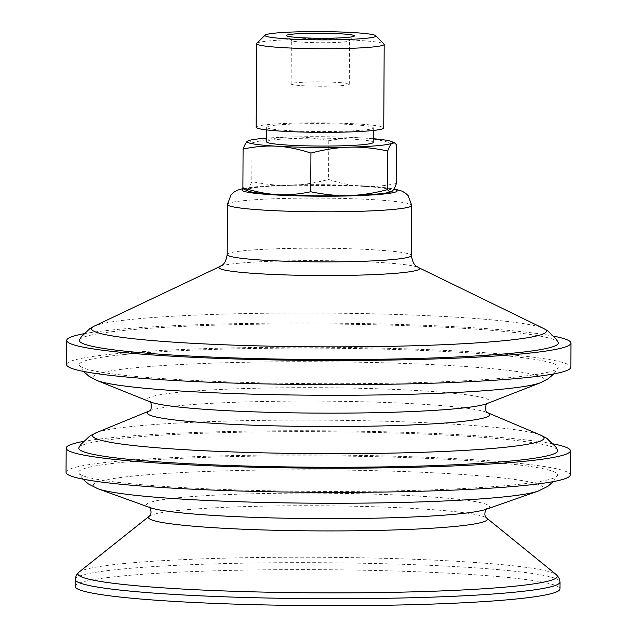 <?xml version="1.0" encoding="UTF-8"?>
<svg xmlns="http://www.w3.org/2000/svg" width="637" height="637" viewBox="0 0 637 637"><rect width="100%" height="100%" fill="white"/><g stroke="black" fill="none" stroke-linecap="round" stroke-linejoin="round"><path stroke-width="0.48" stroke-dasharray="3.19 2.39" d="M296.922 39.168A29.087 2.158 -179.7 0 1 329.44 38.562A29.087 2.158 -179.7 0 1 349.514 40.72A29.087 2.158 -179.7 0 1 349.426 40.879A29.087 2.158 -179.7 0 1 320.411 42.727A29.087 2.158 -179.7 0 1 291.412 40.577A29.087 2.158 -179.7 0 1 291.332 40.41A29.087 2.158 -179.7 0 1 296.922 39.168M296.691 82.683A29.087 2.158 0.3 0 0 291.109 83.925A29.087 2.158 0.3 0 0 320.18 86.234A29.087 2.158 0.3 0 0 349.283 84.227A29.087 2.158 0.3 0 0 329.218 82.069A29.087 2.158 0.3 0 0 296.691 82.683M290.185 185.359C278.321 185.717 265.533 184.459 251.822 181.585C250.206 185.94 248.709 188.576 247.331 189.492A72.722 5.399 -179.7 0 1 290.185 185.359A72.722 5.399 -179.7 0 1 362.493 186.307C352.014 185.717 340.715 183.44 328.596 179.459C314.845 183.098 302.042 185.064 290.185 185.359M248 190.996A72.722 5.399 -179.7 0 1 247.331 189.492L245.11 189.762M396.437 183.488C384.286 186.02 372.971 186.96 362.493 186.307A72.722 5.399 -179.7 0 1 391.946 191.395A72.722 5.399 -179.7 0 1 391.365 191.705M247.578 141.143C248.963 140.164 250.445 140.745 252.021 142.903C265.772 139.264 278.576 137.305 290.432 137.011A72.722 5.399 0.3 0 0 266.577 138.149M328.796 140.785C340.954 138.245 352.269 137.305 362.748 137.958A72.722 5.399 0.3 0 0 290.432 137.011C302.296 136.644 315.084 137.903 328.796 140.785L328.596 179.459M373.242 138.707A72.722 5.399 0.3 0 0 362.748 137.958C373.226 138.548 384.525 140.825 396.644 144.806M252.021 142.903L251.822 181.585M66.614 364.595A252.109 18.704 -179.7 0 1 115.034 353.838A252.109 18.704 -179.7 0 1 396.891 348.543A252.109 18.704 -179.7 0 1 570.824 367.238M125.226 354.443A239.496 17.772 -179.7 0 1 459.85 352.293A239.496 17.772 -179.7 0 1 558.036 367.844A239.496 17.772 -179.7 0 1 318.627 383.689A239.496 17.772 -179.7 0 1 79.394 365.343A239.496 17.772 -179.7 0 1 125.226 354.443M96.123 432.786A225.737 16.753 -179.7 0 1 96.49 432.642A225.737 16.753 -179.7 0 1 135.976 426.065A225.737 16.753 -179.7 0 1 451.37 424.051A225.737 16.753 -179.7 0 1 540.232 434.967A225.737 16.753 -179.7 0 1 540.598 435.119M78.964 447.532A239.496 17.772 -179.7 0 1 124.788 437.977A239.496 17.772 -179.7 0 1 459.412 435.835A239.496 17.772 -179.7 0 1 557.606 450.033M83.168 441.481A252.109 18.704 -179.7 0 1 114.596 437.372A252.109 18.704 -179.7 0 1 351.178 431.082A252.109 18.704 -179.7 0 1 553.465 443.941M66.049 472.312A252.109 18.704 -179.7 0 1 114.469 461.546A252.109 18.704 -179.7 0 1 396.325 456.251A252.109 18.704 -179.7 0 1 570.258 474.947M124.661 462.151A239.496 17.772 -179.7 0 1 459.285 460.01A239.496 17.772 -179.7 0 1 557.471 475.56A239.496 17.772 -179.7 0 1 318.062 491.398A239.496 17.772 -179.7 0 1 78.829 473.052A239.496 17.772 -179.7 0 1 124.661 462.151M75.15 586.374A242.41 17.987 -179.7 0 1 121.707 576.031A242.41 17.987 -179.7 0 1 392.726 570.935A242.41 17.987 -179.7 0 1 559.963 588.914M256.799 43.324A63.788 4.73 -179.7 0 1 268.87 40.951A63.788 4.73 -179.7 0 1 337.913 39.55A63.788 4.73 -179.7 0 1 384.015 43.985M256.178 127.257A63.788 4.73 -179.7 0 1 268.432 124.534A63.788 4.73 -179.7 0 1 339.744 123.196A63.788 4.73 -179.7 0 1 383.753 127.926M276.88 125.035A53.333 3.957 -179.7 0 1 336.503 123.912A53.333 3.957 -179.7 0 1 373.298 127.87A53.333 3.957 -179.7 0 1 363.05 130.147A53.333 3.957 -179.7 0 1 303.427 131.27A53.333 3.957 -179.7 0 1 266.64 127.312A53.333 3.957 -179.7 0 1 276.88 125.035M266.561 141.82A53.333 3.957 -179.7 0 1 276.8 139.543A53.333 3.957 -179.7 0 1 336.424 138.42A53.333 3.957 -179.7 0 1 373.218 142.377M79.529 339.816A239.496 17.772 -179.7 0 1 125.354 330.269A239.496 17.772 -179.7 0 1 459.978 328.119A239.496 17.772 -179.7 0 1 558.171 342.324M83.734 333.772A252.109 18.704 -179.7 0 1 115.162 329.663A252.109 18.704 -179.7 0 1 351.743 323.373A252.109 18.704 -179.7 0 1 554.031 336.232M243.82 188.831A77.571 5.757 -179.7 0 1 365.351 186.028A77.571 5.757 -179.7 0 1 393.857 189.157M96.768 380.408A225.737 16.753 -179.7 0 1 136.278 367.668A225.737 16.753 -179.7 0 1 451.673 365.646A225.737 16.753 -179.7 0 1 540.51 382.733M149.647 401.676L150.133 401.867A171.329 12.716 -179.7 0 1 180.12 392.193A171.329 12.716 -179.7 0 1 419.496 390.664A171.329 12.716 -179.7 0 1 486.923 403.627L487.409 403.444M149.552 410.857A171.21 12.7 -179.7 0 1 149.926 410.698A171.21 12.7 -179.7 0 1 180.144 405.602A171.21 12.7 -179.7 0 1 419.361 404.073A171.21 12.7 -179.7 0 1 487.034 412.465A171.21 12.7 -179.7 0 1 487.409 412.625M97.955 488.786A224.869 16.681 -179.7 0 1 136.414 475.751A224.869 16.681 -179.7 0 1 450.598 473.745A224.869 16.681 -179.7 0 1 538.185 491.095M149.169 507.291L150.029 507.601A171.568 12.732 -179.7 0 1 179.379 497.656A171.568 12.732 -179.7 0 1 419.082 496.119A171.568 12.732 -179.7 0 1 485.912 509.361L486.779 509.059M149.169 516.288A169.474 12.573 -179.7 0 1 180.996 510.205A169.474 12.573 -179.7 0 1 417.784 508.692A169.474 12.573 -179.7 0 1 486.684 518.056M78.932 572.169A239.719 17.788 -179.7 0 1 123.952 563.562A239.719 17.788 -179.7 0 1 458.879 561.42A239.719 17.788 -179.7 0 1 556.332 574.67M75.182 579.415A242.41 17.987 -179.7 0 1 121.747 569.072A242.41 17.987 -179.7 0 1 460.44 566.898A242.41 17.987 -179.7 0 1 560.003 581.955M227.449 204.469A92.118 6.832 -179.7 0 1 245.141 200.536A92.118 6.832 -179.7 0 1 373.847 199.707A92.118 6.832 -179.7 0 1 411.677 205.433M227.186 254.569A92.118 6.832 -179.7 0 1 244.879 250.636A92.118 6.832 -179.7 0 1 373.585 249.808A92.118 6.832 -179.7 0 1 411.414 255.533M220.123 266.433A100.288 7.445 -179.7 0 1 238.206 263.28A100.288 7.445 -179.7 0 1 378.33 262.38A100.288 7.445 -179.7 0 1 418.35 267.468M94.149 326.184A227.433 16.873 -179.7 0 1 135.155 319.033A227.433 16.873 -179.7 0 1 452.931 316.995A227.433 16.873 -179.7 0 1 543.695 328.533M349.426 40.879L354.291 36.094M291.412 40.577L286.602 35.744M349.283 84.227L349.514 40.72M291.109 83.925L291.332 40.41M83.535 371.435L79.394 365.343M553.832 373.895L558.036 367.844M82.969 479.143L78.829 473.052M553.266 481.604L557.471 475.56M266.64 127.312L266.624 129.908M373.298 127.87L373.282 130.466M243.438 188.417L283.425 185.112L366.132 186.02L394.04 188.847"/><path stroke-width="0.96" d="M293.028 34.103A33.936 2.516 0.3 0 0 286.602 35.744A33.936 2.516 0.3 0 0 320.435 38.252A33.936 2.516 0.3 0 0 354.291 36.094A33.936 2.516 0.3 0 0 332.164 33.427A33.936 2.516 0.3 0 0 293.028 34.103M275.614 33.068A55.491 4.117 -179.7 0 1 335.675 31.85A55.491 4.117 -179.7 0 1 375.782 35.712A55.491 4.117 -179.7 0 1 365.28 38.387A55.491 4.117 -179.7 0 1 301.293 39.494A55.491 4.117 -179.7 0 1 265.119 35.131A55.491 4.117 -179.7 0 1 275.614 33.068M242.888 187.732C255.007 191.713 266.306 193.99 276.784 194.58A72.722 5.399 -179.7 0 1 248 190.996L245.11 189.762L242.888 187.732L243.087 149.058C244.704 144.695 246.201 142.059 247.578 141.143A72.722 5.399 0.3 0 0 277.039 146.231C266.561 145.578 255.246 146.518 243.087 149.058M310.729 191.761C324.448 194.635 337.236 195.893 349.092 195.527A72.722 5.399 -179.7 0 1 276.784 194.58C287.263 195.233 298.578 194.293 310.729 191.761L310.936 153.079C298.817 149.098 287.518 146.821 277.039 146.231A72.722 5.399 0.3 0 0 349.347 147.179C337.491 147.473 324.687 149.44 310.936 153.079M391.365 191.705A72.722 5.399 -179.7 0 1 391.261 191.753A72.722 5.399 -179.7 0 1 349.092 195.527C360.948 195.24 373.752 193.274 387.503 189.635C389.088 191.793 390.569 192.382 391.946 191.395C393.324 190.479 394.821 187.843 396.437 183.488L396.644 144.806L394.414 142.784L392.201 143.046C390.823 143.962 389.326 146.598 387.71 150.953C373.991 148.079 361.203 146.821 349.347 147.179A72.722 5.399 0.3 0 0 392.201 143.046A72.722 5.399 0.3 0 0 391.524 141.541A72.722 5.399 0.3 0 0 373.242 138.707M391.261 191.753L391.946 191.395M266.577 138.149A72.722 5.399 0.3 0 0 248.263 140.785A72.722 5.399 0.3 0 0 247.578 141.143L248.167 140.833M387.71 150.953L387.503 189.635M554.031 336.232A252.109 18.704 -179.7 0 1 570.951 343.064L570.824 367.238A252.109 18.704 -179.7 0 1 522.404 378.004A252.109 18.704 -179.7 0 1 240.547 383.299A252.109 18.704 -179.7 0 1 66.614 364.595L66.742 340.421A252.109 18.704 -179.7 0 1 83.734 333.772M487.385 412.609L540.598 435.119A225.737 16.753 -179.7 0 1 500.722 447.707A225.737 16.753 -179.7 0 1 229.742 451.832A225.737 16.753 -179.7 0 1 96.123 432.786L149.576 410.841M540.232 434.967L546.602 438.168L555.854 447.031L557.606 450.033A239.496 17.772 -179.7 0 1 318.189 467.224A239.496 17.772 -179.7 0 1 78.964 447.532L80.748 444.546L90.088 435.78L96.49 432.642M553.465 443.941A252.109 18.704 -179.7 0 1 570.386 450.773A252.109 18.704 -179.7 0 1 521.966 461.538A252.109 18.704 -179.7 0 1 240.109 466.833A252.109 18.704 -179.7 0 1 66.176 448.137A252.109 18.704 -179.7 0 1 83.168 441.481M570.386 450.773L570.258 474.947A252.109 18.704 -179.7 0 1 521.838 485.713A252.109 18.704 -179.7 0 1 239.982 491.008A252.109 18.704 -179.7 0 1 66.049 472.312L66.176 448.137M75.182 579.415A242.41 17.987 -179.7 0 0 242.426 597.395A242.41 17.987 -179.7 0 0 513.446 592.306A242.41 17.987 -179.7 0 0 560.003 581.955L559.963 588.914A242.41 17.987 -179.7 0 1 513.406 599.266A242.41 17.987 -179.7 0 1 242.394 604.354A242.41 17.987 -179.7 0 1 75.15 586.374L75.182 579.415L76.209 575.378L78.932 572.169A239.719 17.788 -179.7 0 0 232.887 591.247A239.719 17.788 -179.7 0 0 511.296 586.542A239.719 17.788 -179.7 0 0 556.332 574.67L486.684 518.056A169.474 12.573 -179.7 0 1 454.842 526.449A169.474 12.573 -179.7 0 1 258.017 529.777A169.474 12.573 -179.7 0 1 149.169 516.288L78.932 572.169M375.782 35.712L384.015 43.985A63.788 4.73 -179.7 0 1 384.191 44.343A63.788 4.73 -179.7 0 1 371.936 47.066A63.788 4.73 -179.7 0 1 300.624 48.404A63.788 4.73 -179.7 0 1 256.615 43.674A63.788 4.73 -179.7 0 1 256.799 43.324L265.119 35.131M384.191 44.343L383.753 127.926A63.788 4.73 -179.7 0 1 371.498 130.649A63.788 4.73 -179.7 0 1 300.186 131.986A63.788 4.73 -179.7 0 1 256.178 127.257L256.615 43.674M373.282 130.466L373.218 142.377A53.333 3.957 -179.7 0 1 362.979 144.655A53.333 3.957 -179.7 0 1 303.355 145.769A53.333 3.957 -179.7 0 1 266.561 141.82L266.624 129.908M543.695 328.533L547.764 330.842L556.396 339.298L558.171 342.324A239.496 17.772 -179.7 0 1 318.755 359.515A239.496 17.772 -179.7 0 1 79.529 339.816L81.329 336.806L90.056 328.445L94.149 326.184A227.433 16.873 -179.7 0 0 232.051 345.079A227.433 16.873 -179.7 0 0 502.657 340.835A227.433 16.873 -179.7 0 0 543.695 328.533L418.35 267.468A100.288 7.445 -179.7 0 1 400.251 272.891A100.288 7.445 -179.7 0 1 280.933 274.762A100.288 7.445 -179.7 0 1 220.123 266.433L94.149 326.184M570.951 343.064A252.109 18.704 -179.7 0 1 522.531 353.83A252.109 18.704 -179.7 0 1 240.675 359.125A252.109 18.704 -179.7 0 1 66.742 340.421M393.857 189.157A77.571 5.757 -179.7 0 1 394.821 189.42A77.571 5.757 -179.7 0 1 321.024 196.204A77.571 5.757 -179.7 0 1 243.82 188.831M96.768 380.408L150.133 401.867A171.329 12.716 -179.7 0 0 280.702 412.609A171.329 12.716 -179.7 0 0 456.96 408.62A171.329 12.716 -179.7 0 0 486.923 403.627L540.51 382.733A225.737 16.753 -179.7 0 1 501.024 389.303A225.737 16.753 -179.7 0 1 268.806 394.566A225.737 16.753 -179.7 0 1 96.768 380.408L88.973 376.26L83.535 371.435M487.409 412.625A171.21 12.7 -179.7 0 1 456.793 422.012A171.21 12.7 -179.7 0 1 252.276 425.182A171.21 12.7 -179.7 0 1 149.552 410.857M97.955 488.786L150.029 507.601A171.568 12.732 -179.7 0 0 281.833 518.136A171.568 12.732 -179.7 0 0 456.594 514.099A171.568 12.732 -179.7 0 0 485.912 509.361L538.185 491.095A224.869 16.681 -179.7 0 1 499.758 497.306A224.869 16.681 -179.7 0 1 270.701 502.593A224.869 16.681 -179.7 0 1 97.955 488.786L88.24 483.857L82.969 479.143M394.04 188.847L402.058 191.14L405.61 193.242L408.221 195.758L411.677 205.433A92.118 6.832 -179.7 0 1 393.985 209.366A92.118 6.832 -179.7 0 1 290.998 211.301A92.118 6.832 -179.7 0 1 227.449 204.469L231 194.834L233.644 192.342L237.219 190.28L243.438 188.417M411.677 205.433L411.414 255.533A92.118 6.832 -179.7 0 1 393.722 259.466A92.118 6.832 -179.7 0 1 290.735 261.401A92.118 6.832 -179.7 0 1 227.186 254.569C225.259 266.091 220.864 265.303 220.123 266.433M391.524 141.541L394.414 142.784M540.51 382.733L548.346 378.665L553.832 373.895M149.536 401.597C151.829 400.028 151.789 412.497 149.488 410.897M487.52 403.364C485.235 401.78 485.147 414.241 487.472 412.672M538.185 491.095L547.955 486.262L553.266 481.604M148.978 507.156C149.169 505.547 153.31 513.151 149.169 516.288M486.971 508.923C486.803 507.315 482.575 514.879 486.684 518.056M560.003 581.955L559.015 577.902L556.332 574.67M227.449 204.469L227.186 254.569M411.414 255.533C413.222 267.07 417.625 266.338 418.35 267.468"/></g></svg>
